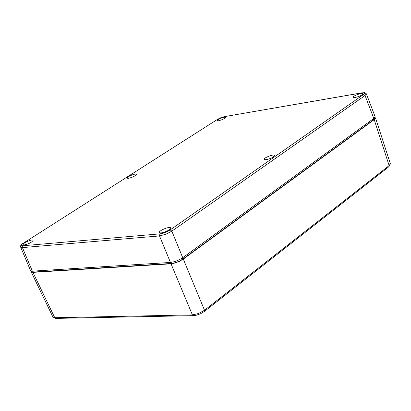 <?xml version="1.0" encoding="UTF-8"?>
<svg xmlns="http://www.w3.org/2000/svg" width="411" height="411" viewBox="0 0 411 411"><rect width="100%" height="100%" fill="white"/><g stroke="black" fill="none" stroke-linecap="round" stroke-linejoin="round"><path stroke-width="0.62" d="M193.473 315.648L192.415 314.898L198.595 313.49L204.524 310.254L204.339 311.497M374.868 117.464L375.505 117.921L374.205 119.658L183.296 259.084L179.263 261.406L175.209 262.968L171.027 263.816L32.931 272.37L31.164 271.902L52.957 317.122L55.762 318.397M388.878 166.738L389.13 165.597L390.368 163.732L375.505 117.921M31.164 271.902L31.277 271.116M374.74 117.623L374.914 118.106L373.733 119.724L182.782 259.13L178.99 261.298L175.44 262.67L171.515 263.472L33.373 272.067L31.745 271.609L31.544 271.157M355.279 97.479C359.676 96.395 362.271 95.136 363.052 93.708C362.836 92.198 352.422 95.999 353.213 97.304L355.279 97.479M218.441 120.803C222.443 119.76 224.868 118.574 225.716 117.243C222.356 117.243 219.438 118.389 216.967 120.68L218.441 120.803M128.412 178.364C132.753 177.28 135.419 175.934 136.411 174.326C136.133 172.908 126.269 176.977 127.086 178.174L128.412 178.364M161.02 233.001C166.332 231.835 169.532 230.15 170.616 227.946C170.164 225.875 158.184 230.823 159.319 232.611L161.02 233.001M266.02 159.745C270.834 158.62 273.695 157.182 274.605 155.43C274.286 153.668 263.174 157.937 264.109 159.463L266.02 159.745M24.254 244.961C29.001 243.826 31.966 242.269 33.157 240.296C32.788 238.673 22.153 243.343 23.114 244.704L24.254 244.961M22.888 245.757C20.72 245.752 20.992 244.822 23.699 242.968L217.126 119.616L224.987 116.549L362.024 92.86C364.886 92.49 365.405 93.035 363.586 94.494L170.226 229.888L166.887 231.763L163.326 233.135L159.946 233.859L22.888 245.757L22.441 247.607L20.668 247.134M170.226 229.888L171.844 231.162L165.731 234.301L159.504 235.929L159.946 233.859M366.355 93.78L365.045 95.516L363.586 94.494M23.463 243.06L23.473 243.055C21.177 244.324 20.247 245.696 20.684 247.175L30.573 270.669L32.351 271.162L170.457 262.449L174.639 261.601L178.698 260.04L182.731 257.718L373.81 118.435L375.099 116.678L366.371 93.821L364.917 92.691L362.024 92.86M374.205 119.658L389.13 165.597L204.524 310.254L183.296 259.084M55.67 318.397L193.334 315.653L196.345 315.227L200.619 313.711L204.426 311.43L388.934 166.691M171.027 263.816L192.415 314.898L54.766 317.724L32.931 272.37M171.079 262.393L171.515 263.472M182.782 259.13L182.309 258.016M373.733 119.724L373.378 118.753M33.373 272.067L32.962 271.126M217.126 119.616L23.699 242.968M32.351 271.162L22.441 247.607L159.504 235.929L170.457 262.449M182.731 257.718L171.844 231.162L365.045 95.516L373.81 118.435M362.23 92.773L224.987 116.549M52.993 317.189L55.639 318.397M388.95 166.676L390.378 163.784M225.161 116.472C219.669 118.014 221.93 117.161 216.957 119.673"/></g></svg>
